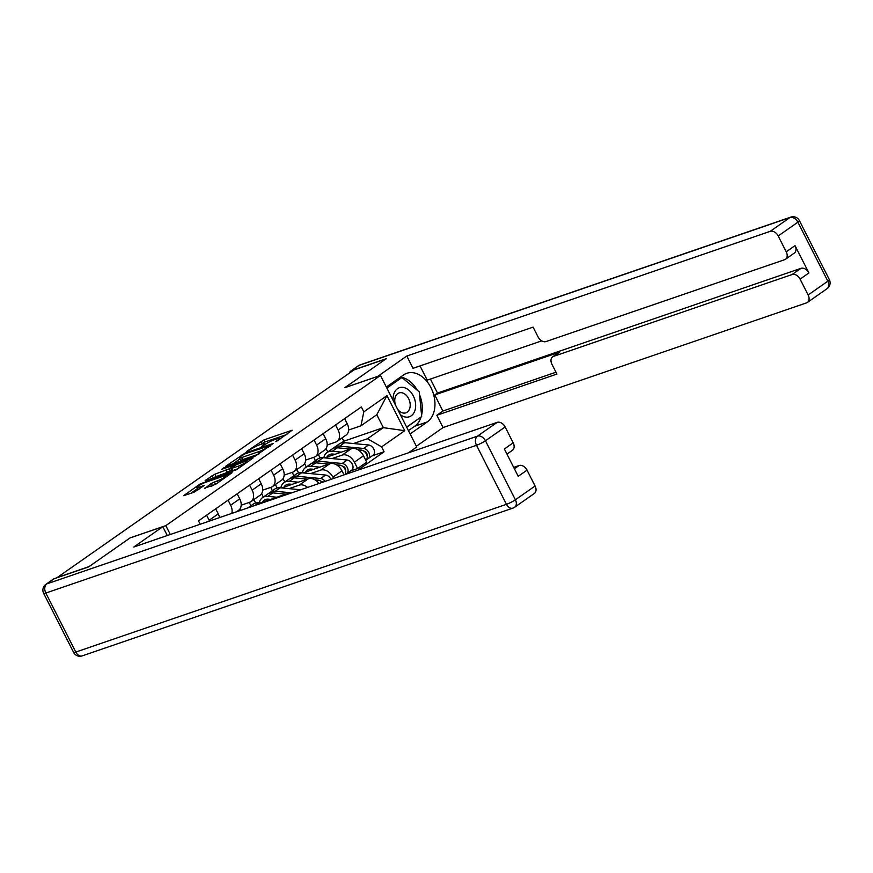 <?xml version="1.0" encoding="UTF-8"?>
<svg xmlns="http://www.w3.org/2000/svg" width="873" height="873" viewBox="0 0 873 873"><rect width="100%" height="100%" fill="white"/><g stroke="black" fill="none" stroke-linecap="round" stroke-linejoin="round"><path stroke-width="1.31" d="M276.021 441.705L292.215 430.203L263.93 439.905L246.633 451.439L250.693 449.388A7.421 1.048 -26.9 0 1 260.045 444.641L262.402 443.822A7.421 1.048 -26.9 0 1 264.694 443.495A7.421 1.048 -26.9 0 1 263.111 445.132L261.398 446.714L265.305 444.379A7.421 1.048 -26.9 0 1 274.668 439.621L277.025 438.813A7.421 1.048 -26.9 0 1 279.316 438.486A7.421 1.048 -26.9 0 1 277.723 440.112L275.868 441.411M204.478 488.193L215.555 484.384L232.011 472.719L200.081 484.013L183.636 495.678L193.937 492.285L204.184 485.519L198.717 487.254A6.198 0.873 -26.9 0 1 196.796 487.527A6.198 0.873 -26.9 0 1 199.841 485.082A6.198 0.873 -26.9 0 1 205.952 482.191L224.568 475.807A6.198 0.873 -26.9 0 1 226.478 475.523A6.198 0.873 -26.9 0 1 223.444 477.978A6.198 0.873 -26.9 0 1 217.333 480.859L211.31 483.413L204.686 488.596M165.826 525.622L130.121 537.866L89.068 566.588L57.214 577.522L353.947 369.923L385.811 358.999L344.759 387.721L380.464 375.466L165.826 525.622L170.322 534.494M254.687 456.459L273.347 443.397L245.062 453.109L225.681 466.258L254.687 456.459M223.859 468.55L223.564 467.972L253.039 458.009L236.583 469.674L205.373 480.87M205.155 480.466L214.911 474.203L229.304 468.779L234.324 465.102L221.666 469.303L223.564 467.972M408.499 452.781L416.748 447.009L380.464 375.466M335.538 424.976L338.102 430.04A10.869 7.639 55 0 1 336.967 441.465L346.057 435.103A10.869 7.639 -125 0 0 347.192 423.678L344.628 418.614M315.393 460.66L313.713 457.332M332.013 458.576L342.172 455.084A10.869 7.639 55 0 1 354.405 462.155L363.495 455.793A10.869 7.639 -125 0 0 351.262 448.722L324.636 457.867M363.495 455.793L366.725 462.155L357.624 468.517L350.673 470.907M336.967 441.465A10.869 7.639 55 0 1 335.603 442.153L327.146 445.055M298.61 472.97L296.864 469.521M354.405 462.155L357.624 468.517M304.579 463.607L306.303 467.022M314.051 440.014L316.615 445.066A10.869 7.639 55 0 1 315.48 456.503L324.57 450.141A10.869 7.639 -125 0 0 325.705 438.704L323.141 433.652M293.906 475.687L292.215 472.369M344.06 474.89L341.998 470.831A10.869 7.639 -125 0 0 329.765 463.759L303.138 472.893M315.48 456.503A10.869 7.639 55 0 1 314.116 457.19L305.659 460.093M277.123 487.996L275.377 484.559M310.526 473.603L320.675 470.121A10.869 7.639 55 0 1 332.908 477.193L333.573 478.491M283.081 478.644L284.816 482.049M292.553 455.051L295.129 460.104A10.869 7.639 55 0 1 293.983 471.529L303.084 465.178A10.869 7.639 -125 0 0 304.219 453.742L301.654 448.689M272.42 490.724L270.728 487.396M319.016 483.478A10.869 7.639 -125 0 0 308.278 478.797L281.652 487.931M293.983 471.529A10.869 7.639 55 0 1 292.63 472.228L284.161 475.13M255.625 503.034L253.879 499.596M289.028 488.64L299.188 485.159A10.869 7.639 55 0 1 307.58 487.407M261.594 493.671L263.319 497.086M271.067 470.078L273.631 475.141A10.869 7.639 55 0 1 272.496 486.567L281.586 480.205A10.869 7.639 -125 0 0 282.721 468.779L280.157 463.727M250.922 505.762L249.242 502.433M289.661 493.551A10.869 7.639 -125 0 0 286.791 493.834L260.154 502.968M272.496 486.567A10.869 7.639 55 0 1 271.132 487.254L262.675 490.157M240.097 508.708L240.893 510.279M249.58 485.115L252.144 490.168A10.869 7.639 55 0 1 251.009 501.604L260.099 495.242A10.869 7.639 -125 0 0 261.234 483.817L258.67 478.753M251.009 501.604A10.869 7.639 55 0 1 249.645 502.291L241.188 505.194M236.397 511.829L238.613 510.279A10.869 7.639 -125 0 0 239.748 498.843L237.183 493.791M228.082 500.153L230.647 505.205A10.869 7.639 55 0 1 231.76 513.411M219.527 517.613A10.869 7.639 -125 0 0 218.25 513.881L215.686 508.828M206.595 515.19L209.16 520.243A10.869 7.639 55 0 1 209.531 521.039M353.5 443.539L367.5 438.737L383.345 427.65L376.787 414.719L360.942 425.806L348.643 430.018M341.267 442.982L343.798 441.214L383.345 427.65L404.745 430.684L381.599 446.878L367.5 438.737M326.066 448.569L327.801 451.985M343.798 441.214L342.107 437.875M360.942 425.806L363.823 411.838L386.957 395.644L404.745 430.684M357.766 470.187L384.087 451.778L381.599 446.878M363.823 411.838L361.335 406.938L198.498 520.854L200.212 524.236M320.096 457.932L318.35 454.484M372.16 455.87L384.087 451.778M386.957 395.644L376.787 414.719M286.911 434.47L264.988 441.989L260.743 444.401M239.868 459.002L232.753 463.978M269.877 445.601L244.898 453.84L240.893 456.252A7.421 1.048 -26.9 0 0 239.3 457.878A7.421 1.048 -26.9 0 0 241.592 457.55L258.561 451.723A7.421 1.048 -26.9 0 0 267.924 446.976L269.877 445.601L270.172 446.179M239.3 457.878L240.359 459.962A7.421 1.048 -26.9 0 0 242.65 459.635L241.592 457.55M258.921 454.047L242.65 459.635M211.724 478.688L213.045 477.771L211.986 475.687M231.705 469.925L227.438 472.348L213.045 477.771M238.285 466.182A6.198 0.873 -26.9 0 0 244.385 463.29A6.198 0.873 -26.9 0 0 247.43 460.846A6.198 0.873 -26.9 0 0 245.52 461.119L236.037 464.851L231.007 468.539L238.285 466.182L239.147 467.884M231.007 468.539L232.065 470.623L232.775 470.514L231.727 468.43M237.893 468.757L232.775 470.514M216.864 483.467L211.048 486.414M196.796 487.527L197.855 489.611A6.198 0.873 -26.9 0 0 198.444 489.698M197.396 488.716L190.707 493.398M335.123 454.266L332.951 454.058A11.098 7.802 -125 0 0 328.761 455.062A11.098 7.802 -125 0 0 327.004 457.048M331.238 455.597A11.098 7.802 55 0 1 331.74 454.036M323.807 457.779A14.175 9.952 55 0 1 326.993 452.541L331.958 449.071A14.175 9.952 55 0 1 337.305 447.794L350.335 449.038M326.993 452.541A14.175 9.952 55 0 1 332.351 451.254L341.354 452.127M357.93 449.77L361.28 450.097A5.904 4.147 55 0 1 366.616 454.462A5.904 4.147 55 0 1 365.82 460.311L365.787 460.322M364.041 451.232L364.216 451.254A2.837 1.986 55 0 1 366.464 452.781A2.837 1.986 55 0 1 366.955 455.4M334.534 454.211L333.813 454.713M333.453 454.833A11.098 7.802 55 0 1 333.551 454.113M333.268 454.898L331.675 454.178M333.213 448.373A14.175 9.952 55 0 1 334.294 447.434A14.175 9.952 55 0 1 339.652 446.147L363.615 448.46A5.904 4.147 55 0 1 368.952 452.825A5.904 4.147 55 0 1 368.166 458.663A5.904 4.147 55 0 1 367.424 459.045L366.42 459.744M334.294 447.434L339.259 443.964A14.175 9.952 55 0 1 344.606 442.676L368.581 444.99A5.904 4.147 55 0 1 373.917 449.355A5.904 4.147 55 0 1 373.12 455.193L368.166 458.663M367.086 458.39L367.424 459.045M313.636 469.292L311.454 469.085A11.098 7.802 -125 0 0 307.263 470.089A11.098 7.802 -125 0 0 305.506 472.086M309.751 470.623A11.098 7.802 55 0 1 310.242 469.074M302.32 472.817A14.175 9.952 55 0 1 305.506 467.579L310.461 464.109A14.175 9.952 55 0 1 315.819 462.821L328.848 464.076M305.506 467.579A14.175 9.952 55 0 1 310.853 466.291L319.867 467.164M336.443 464.807L339.783 465.123A5.904 4.147 55 0 1 344.77 468.79A5.904 4.147 55 0 1 345.119 474.53M342.543 466.269L342.729 466.28A2.837 1.986 55 0 1 344.977 467.808A2.837 1.986 55 0 1 345.468 470.438M313.047 469.238L312.327 469.739M311.956 469.87A11.098 7.802 55 0 1 312.065 469.15M311.781 469.936L310.188 469.216M311.726 463.41A14.175 9.952 55 0 1 312.807 462.472A14.175 9.952 55 0 1 318.154 461.184L342.129 463.487A5.904 4.147 55 0 1 347.465 467.863A5.904 4.147 55 0 1 346.668 473.701A5.904 4.147 55 0 1 345.926 474.083L345.446 474.41M312.807 462.472L317.772 459.002A14.175 9.952 55 0 1 323.119 457.714L347.083 460.016A5.904 4.147 55 0 1 352.419 464.392A5.904 4.147 55 0 1 351.633 470.231L346.668 473.701M345.599 473.417L345.926 474.083M292.139 484.329L289.967 484.122A11.098 7.802 -125 0 0 285.777 485.126A11.098 7.802 -125 0 0 284.02 487.112M288.265 485.661A11.098 7.802 55 0 1 288.756 484.1M280.833 487.854A14.175 9.952 55 0 1 284.02 482.605L288.974 479.146A14.175 9.952 55 0 1 294.321 477.858L307.361 479.113M284.02 482.605A14.175 9.952 55 0 1 289.367 481.329L298.37 482.191M314.946 479.844L318.296 480.161A5.904 4.147 55 0 1 322.235 482.376M321.057 481.296L321.242 481.318A2.837 1.986 55 0 1 322.901 482.147M291.56 484.275L290.84 484.777M290.469 484.908A11.098 7.802 55 0 1 290.567 484.177M290.283 484.973L288.69 484.242M290.229 478.437A14.175 9.952 55 0 1 291.32 477.498A14.175 9.952 55 0 1 296.667 476.221L320.642 478.524A5.904 4.147 55 0 1 325.105 481.394M291.32 477.498L296.274 474.028A14.175 9.952 55 0 1 301.621 472.751L325.596 475.054A5.904 4.147 55 0 1 330.922 479.397M377.736 376.405L406.785 356.031L770.204 231.345L789.912 217.573L359.24 365.307L351.797 370.512L386.226 358.705L344.89 387.623L377.714 376.361M400.947 377.867L400.238 377.289L386.324 387.023L403.522 374.986A26.572 18.54 71.1 0 1 406.796 373.306A26.572 18.54 71.1 0 1 432.026 389.98A26.572 18.54 71.1 0 1 427.334 421.91L410.124 433.946M416.366 446.256L443.08 427.563L436.838 415.264L556.909 374.07L551.932 364.27A7.082 4.976 -125 0 1 552.674 356.806A7.082 4.976 -125 0 1 553.569 356.359L792.117 274.526L800.934 268.36A7.082 4.976 55 0 1 808.911 272.965L795.041 245.64A7.082 4.976 55 0 1 794.31 253.094L785.493 259.27A7.082 4.976 -125 0 0 786.224 251.806L778.192 235.961A7.082 4.976 -125 0 0 770.204 231.345M430.411 379.057L437.504 393.036L434.743 394.956L442.895 411.019L436.838 415.264M420.022 365.929L427.235 380.148L541.718 340.874M785.493 259.27A7.082 4.976 -125 0 1 784.598 259.718L546.051 341.55A7.082 4.976 -125 0 1 538.074 336.945L533.097 327.135L413.027 368.33L406.785 356.031M443.08 427.563L806.499 302.887A7.082 4.976 -125 0 0 807.394 302.44A7.082 4.976 -125 0 0 808.136 294.987L800.094 279.131A7.082 4.976 -125 0 0 792.117 274.526M351.797 370.512A7.082 4.976 -125 0 0 350.913 370.97A7.082 4.976 -125 0 0 349.44 373.077M434.743 394.956L559.626 352.125L553.569 356.359M437.504 393.036L800.934 268.36M442.895 411.019L555.97 372.225M552.674 356.806L558.742 352.572A7.082 4.976 55 0 1 559.626 352.125M408.433 430.618L414.686 426.253A26.572 18.54 71.1 0 0 421.07 416.978M421.572 415.166A26.572 18.54 71.1 0 0 419.542 394.705M417.381 390.286A26.572 18.54 71.1 0 0 400.521 377.081M406.742 427.279L420.633 417.283M419.891 417.807L420.666 417.545M54.235 578.69L46.793 583.895A7.082 4.976 -125 0 0 45.909 584.343L53.351 579.137A7.082 4.976 55 0 1 54.235 578.69L88.653 566.883L129.99 537.964L162.804 526.703L167.289 535.531M162.804 526.703L133.733 547.044L497.163 422.368A7.082 4.976 55 0 1 505.14 426.973L513.182 442.829A7.082 4.976 55 0 1 512.44 450.282L506.962 454.113M514.415 468.801L519.064 465.538A7.082 4.976 55 0 1 527.041 470.154L535.084 485.999A7.082 4.976 55 0 1 534.352 493.452L514.644 507.235A7.082 4.976 -125 0 0 515.386 499.782L535.084 485.999M513.182 442.829L504.365 448.995L518.224 476.32L527.041 470.154M519.064 465.538L513.695 467.382M400.347 414.664A15.354 10.716 71.1 0 0 413.431 413.584A15.354 10.716 71.1 0 0 413.333 395.971A15.354 10.716 71.1 0 0 400.194 387.481A15.354 10.716 71.1 0 0 393.145 400.478M397.499 409.055A10.509 7.333 71.1 0 0 405.89 412.831A10.509 7.333 71.1 0 0 408.619 398.601A10.509 7.333 71.1 0 0 399.07 392.937A10.509 7.333 71.1 0 0 395.491 405.094M387.11 388.583L387.045 387.939L401.918 377.529L419.247 391.835L421.703 416.53L406.84 426.941M397.946 378.893L401.918 377.529M270.652 499.367L268.48 499.16A11.098 7.802 -125 0 0 264.29 500.164A11.098 7.802 -125 0 0 262.533 502.15M266.767 500.698A11.098 7.802 55 0 1 267.258 499.138M259.336 502.892A14.175 9.952 55 0 1 262.522 497.643L267.487 494.173A14.175 9.952 55 0 1 272.834 492.896L285.864 494.151M262.522 497.643A14.175 9.952 55 0 1 267.869 496.366L276.883 497.228M270.063 499.312L269.342 499.814M268.982 499.934A11.098 7.802 55 0 1 269.08 499.214M268.797 500L267.203 499.28M268.742 493.474A14.175 9.952 55 0 1 269.822 492.536A14.175 9.952 55 0 1 275.181 491.259L291.724 492.841M269.822 492.536L274.788 489.066A14.175 9.952 55 0 1 280.135 487.789L300.705 489.764M247.954 507.857A14.175 9.952 55 0 1 248.336 507.573A14.175 9.952 55 0 1 252.657 506.242M248.336 507.573L253.29 504.103A14.175 9.952 55 0 1 258.648 502.815L261.769 503.121M332.908 477.193L341.998 470.831M230.647 505.205L239.748 498.843M252.144 490.168L261.234 483.817M284.805 495.22L286.791 493.834M273.631 475.141L282.721 468.779M299.188 485.159L308.278 478.797M295.129 460.104L304.219 453.742M320.675 470.121L329.765 463.759M316.615 445.066L325.705 438.704M342.172 455.084L351.262 448.722M338.102 430.04L347.192 423.678M209.16 520.243L218.25 513.881M278.018 440.69L277.723 440.112M263.406 445.71L263.111 445.132M262.064 443.473L261.005 441.389M264.988 441.989L263.93 439.905M242.432 455.171L242.137 454.593M245.357 453.676L245.062 453.109M259.532 453.633L258.561 451.723M268.218 447.554L267.924 446.976M215.969 476.287L214.911 474.203M227.438 472.348L226.38 470.263M230.363 470.863L229.304 468.779M234.128 466.193L233.833 465.615M212.368 485.497L211.31 483.413M215.293 484.013L214.234 481.929M218.185 482.551L217.333 480.859M199.557 488.913L198.717 487.254M200.452 484.733L200.081 484.013M203.376 483.249L203.005 482.529M337.305 447.794L332.351 451.254M361.28 450.097L359.818 451.112M344.606 442.676L339.652 446.147M368.581 444.99L363.615 448.46M315.819 462.821L310.853 466.291M339.783 465.123L338.331 466.149M323.119 457.714L318.154 461.184M347.083 460.016L342.129 463.487M294.321 477.858L289.367 481.329M318.296 480.161L316.834 481.187M301.621 472.751L296.667 476.221M325.596 475.054L320.642 478.524M786.224 251.806L795.041 245.64M808.911 272.965L800.094 279.131M808.136 294.987L827.833 281.204L797.889 222.179L778.192 235.961M414.686 426.253L427.334 421.91M827.833 281.204A7.082 4.976 55 0 1 827.091 288.657A7.082 7.082 0 0 0 829.35 279.644A7.082 1.004 153.1 0 1 827.833 281.204M797.889 222.179A7.082 1.004 -26.9 0 0 799.406 220.618A7.082 7.082 0 0 0 790.785 217.126A7.082 4.943 -108.9 0 0 789.912 217.573A7.082 4.976 55 0 1 797.889 222.179M350.913 370.97L358.356 365.765A7.082 4.976 55 0 1 359.24 365.307A7.082 4.943 -108.9 0 1 360.113 364.87L790.785 217.126M45.909 584.343A7.082 7.082 0 0 0 43.65 593.356A7.082 1.004 153.1 0 0 45.833 593.04A7.082 4.943 -108.9 0 1 46.793 583.895L477.466 436.151A7.082 4.943 -108.9 0 0 476.505 445.295L45.833 593.04L75.787 652.066L506.449 504.321L476.505 445.295A7.082 1.004 -26.9 0 0 485.443 440.756L515.386 499.782A7.082 1.004 153.1 0 1 506.449 504.321A7.082 4.943 -108.9 0 0 512.888 508.13A7.082 7.082 0 0 0 514.644 507.235A7.082 4.976 -125 0 1 513.761 507.693A7.082 4.943 -108.9 0 1 512.888 508.13L82.215 655.874A7.082 4.943 -108.9 0 1 75.787 652.066A7.082 1.004 -26.9 0 1 73.594 652.382A7.082 7.082 0 0 0 82.215 655.874M505.14 426.973L485.443 440.756A7.082 4.976 -125 0 0 477.466 436.151L497.163 422.368M272.834 492.896L267.869 496.366M280.135 487.789L275.181 491.259M258.648 502.815L254.796 505.511M279.796 439.446L279.316 438.486M265.185 444.455L264.694 443.495M270.565 445.907L270.226 445.241M234.684 465.8L234.324 465.102M247.899 461.762L247.43 460.846M226.936 476.429L226.478 475.523M807.394 302.44L827.091 288.657M829.35 279.644L799.406 220.618M360.113 364.87A7.082 7.082 0 0 0 358.356 365.765M43.65 593.356L73.594 652.382"/></g></svg>
